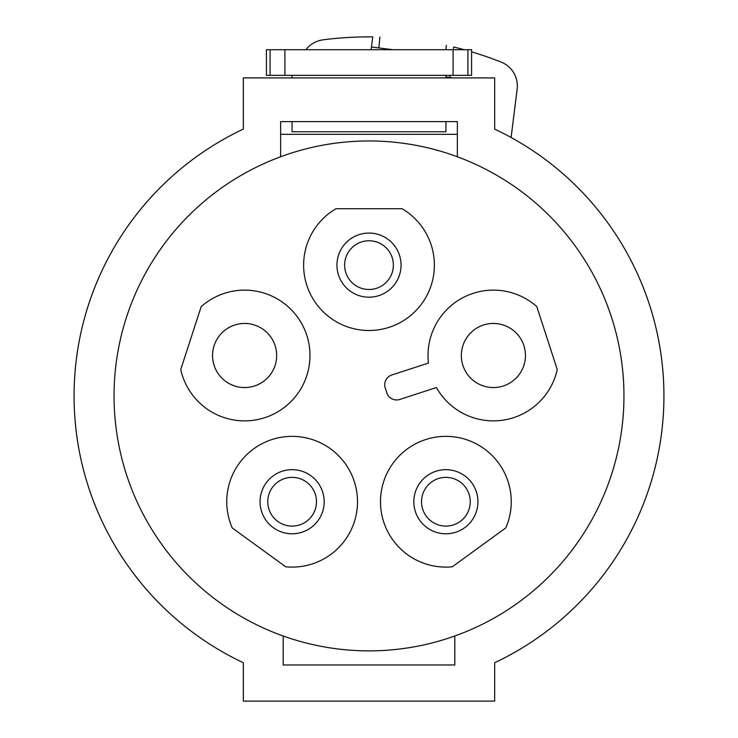 <?xml version="1.0" encoding="UTF-8"?>
<svg xmlns="http://www.w3.org/2000/svg" width="738" height="738" viewBox="0 0 738 738"><rect width="100%" height="100%" fill="white"/><g stroke="black" fill="none" stroke-linecap="round" stroke-linejoin="round"><path stroke-width="1.11" d="M457.366 134.334L280.634 134.334M88.071 485.678A294.923 294.923 0 0 0 243.337 662.733L243.337 701.1L494.663 701.1L494.663 662.733A294.923 294.923 -0 0 0 494.663 129.104A294.923 294.923 -0 0 1 505.207 134.334M88.071 306.159A294.923 294.923 0 0 1 243.337 129.104L243.337 77.914L494.663 77.914L494.663 129.104M243.337 662.733A294.923 294.923 -0 0 1 243.337 129.104M280.634 156.77L280.634 121.622L457.366 121.622L457.366 156.77A254.951 254.951 0 0 0 114.049 397.284A254.951 254.951 -0 0 0 283.198 635.999L283.198 664.975L454.802 664.975L454.802 635.999A254.951 254.951 -0 0 1 283.198 635.999M457.366 156.77A254.951 254.951 -0 0 1 454.802 635.999M445.936 121.622L445.936 131.77L292.064 131.77L292.064 121.622M445.936 75.35L445.936 77.914M292.064 77.914L292.064 75.35M284.914 75.35L471.582 75.35L471.582 49.704L266.418 49.704L266.418 75.35L284.914 75.35L284.914 49.704M385.227 387.902A10.258 10.258 0 0 1 391.813 374.978L428.455 363.068A65.378 65.378 0 0 1 536.812 306.63L557.245 369.517A65.378 65.378 0 0 1 436.407 387.542L399.765 399.452A10.258 10.258 0 0 1 386.841 392.865L385.227 387.902M505.77 527.928A65.378 65.378 0 0 0 461.554 438.261A65.378 65.378 0 0 0 380.67 497.025A65.378 65.378 0 0 0 452.283 566.793L505.77 527.928M285.717 566.793A65.378 65.378 0 0 0 357.33 497.025A65.378 65.378 0 0 0 276.446 438.261A65.378 65.378 0 0 0 232.23 527.928L285.717 566.793M180.755 369.517A65.378 65.378 0 0 0 269.232 416.057A65.378 65.378 0 0 0 300.126 320.984A65.378 65.378 0 0 0 201.188 306.63L180.755 369.517M493.39 387.561A32.057 32.057 0 0 0 525.447 355.504A32.057 32.057 0 0 0 493.39 323.447A32.057 32.057 0 0 0 461.333 355.504A32.057 32.057 0 0 0 493.39 387.561M445.881 533.786A32.057 32.057 0 0 0 477.938 501.729A32.057 32.057 0 0 0 445.881 469.672A32.057 32.057 0 0 0 413.824 501.729A32.057 32.057 0 0 0 445.881 533.786M292.119 533.786A32.057 32.057 0 0 0 324.176 501.729A32.057 32.057 0 0 0 292.119 469.672A32.057 32.057 0 0 0 260.062 501.729A32.057 32.057 0 0 0 292.119 533.786M244.61 387.561A32.057 32.057 0 0 0 276.667 355.504A32.057 32.057 0 0 0 244.61 323.447A32.057 32.057 0 0 0 212.553 355.504A32.057 32.057 0 0 0 244.61 387.561M445.881 526.093A24.363 24.363 0 0 0 470.244 501.729A24.363 24.363 0 0 0 445.881 477.366A24.363 24.363 0 0 0 421.518 501.729A24.363 24.363 0 0 0 445.881 526.093M292.119 526.093A24.363 24.363 0 0 0 316.482 501.729A24.363 24.363 0 0 0 292.119 477.366A24.363 24.363 0 0 0 267.756 501.729A24.363 24.363 0 0 0 292.119 526.093M369 297.183A32.057 32.057 0 0 0 401.057 265.126A32.057 32.057 0 0 0 369 233.07A32.057 32.057 0 0 0 336.943 265.126A32.057 32.057 0 0 0 369 297.183M369 289.49A24.363 24.363 0 0 0 393.363 265.126A24.363 24.363 0 0 0 369 240.763A24.363 24.363 0 0 0 344.637 265.126A24.363 24.363 0 0 0 369 289.49M322.174 219.509A65.378 65.378 0 0 0 327.303 315.477A65.378 65.378 0 0 0 422.551 302.626A65.378 65.378 0 0 0 402.062 208.725L335.938 208.725A65.378 65.378 0 0 0 322.174 219.509M445.936 76.992L453.307 77.914L449.857 77.481L450.125 75.35M453.326 49.704L453.667 47.001C444.119 44.778 444.119 44.778 453.667 47.001C444.119 44.778 444.119 44.778 453.667 47.001A359.12 359.12 0 0 1 464.101 49.704M494.663 662.733A294.923 294.923 0 0 0 649.929 485.678M649.929 306.159A294.923 294.923 0 0 0 643.351 287.691M379.885 37.048L378.862 47.942M305.919 49.704A25.646 25.646 0 0 1 323.013 39.834A359.037 359.037 0 0 1 372.745 36.9C382.542 37.094 382.542 37.094 372.745 36.9L371.149 49.704M471.582 51.845A359.12 359.12 0 0 1 501.148 62.084A25.646 25.646 0 0 1 517.154 89.104L511.111 137.489M392.976 49.704L371.482 47.02M467.92 75.35L467.92 49.704M270.08 75.35L270.08 49.704M453.086 75.35L453.086 49.704M446.389 45.313L445.835 49.704"/></g></svg>
